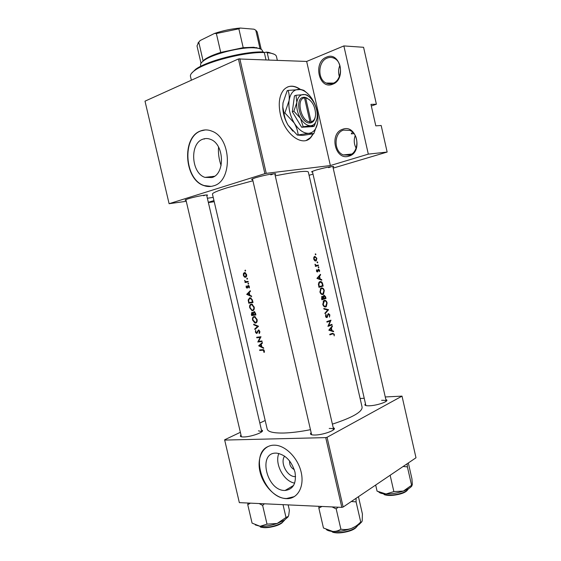<?xml version="1.0" encoding="UTF-8"?>
<svg xmlns="http://www.w3.org/2000/svg" width="561" height="561" viewBox="0 0 561 561"><rect width="100%" height="100%" fill="white"/><g stroke="black" fill="none" stroke-linecap="round" stroke-linejoin="round"><path stroke-width="0.84" d="M342.792 129.226C356.768 123.813 363.262 152.529 348.9 156.147C335.099 160.993 328.788 133.273 342.792 129.226M349.215 155.194C359.005 152.873 359.587 134.03 349.875 130.411L343.521 130.089C333.641 132.817 333.592 151.645 343.367 154.927L349.215 155.194M356.13 148.132C353.97 144.1 353.668 139.899 355.225 135.524M326.446 57.152C340.232 50.686 346.761 79.585 332.589 84.234C318.978 90.104 312.624 62.215 326.446 57.152M332.918 83.337C342.07 80.461 343.255 62.495 334.454 58.428C332.084 57.215 329.665 57.103 327.196 58.078C317.954 61.345 317.267 79.283 326.13 83.035C328.339 84.087 330.604 84.185 332.918 83.337M300.507 89.437C293.936 84.949 288.333 85.097 283.698 89.879C279.287 95.468 278.165 103.561 280.332 114.149C284.518 134.247 302.61 147.396 310.815 137.487L313.29 133.869M306.376 140.334L310.535 137.585L313.01 133.967M295.577 476.612L295.17 476.619C287.162 476.934 279.743 462.432 284.623 456.128M284.7 490.475L285.079 490.475C293.284 489.36 296.587 483.245 294.988 472.124C291.545 460.946 285.416 454.62 276.608 453.127L276.005 453.12C257.66 452.503 266.601 490.714 284.7 490.475M286.341 498.652L287.19 498.666C297.8 498.659 304.483 486.59 301.208 472.39C298.073 458.197 285.808 445.658 275.065 445.189L273.887 445.168C262.927 445.308 256.658 457.769 259.995 471.717C263.179 485.658 275.29 498.259 286.341 498.652M267.821 446.626C249.028 455.104 264.673 498.757 286.573 498.512L294.385 496.604M211.834 177.564C225.22 174.296 224.435 144.191 210.634 139.401C208.005 138.322 205.424 138.251 202.893 139.184C189.443 143.392 191.203 173.195 204.968 177.381L211.834 177.564M213.496 185.852C232.64 181.476 231.826 138.286 212.058 131.225C208.187 129.612 204.4 129.5 200.698 130.902C181.427 137.228 184.239 179.779 203.945 185.6C207.156 186.75 210.34 186.834 213.496 185.852M205.27 129.935L200.964 130.888C181.694 137.207 184.499 179.751 204.204 185.572L211.111 186.399M261.412 429.887L262.436 430.483C263.866 432.314 250.76 436.921 243.867 436.963C241.581 437.005 240.403 436.682 240.332 435.981L240.985 434.971M261.819 431.64L258.439 430.834M333.178 427.545L334.3 428.267C335.829 430.343 322.792 434.957 315.058 435.02C312.077 435.077 310.535 434.649 310.436 433.744L311.131 432.601M333.634 429.516L333.592 429.396C333.206 428.702 331.747 428.387 329.216 428.457M385.821 399.446L386.845 400.056C388.086 401.739 376.901 405.491 369.685 405.778C366.564 405.912 364.945 405.575 364.832 404.762L365.484 403.794M386.213 401.171L386.185 401.08C385.807 400.442 384.271 400.189 381.592 400.33M312.526 172.017C311.418 172.059 311.306 171.869 312.182 171.435L315.878 170.123C323.199 168.055 328.914 166.841 333.017 166.484C333.998 166.477 333.977 166.708 332.961 167.171M328.599 167.655L331.733 166.582M186.028 200.298C184.892 200.326 184.779 200.123 185.684 199.688L188.117 198.811C193.349 197.135 204.26 194.891 206.806 194.955C207.808 194.962 207.794 195.193 206.771 195.649M203.559 195.726L205.557 195.032M252.66 179.667C251.398 179.681 251.314 179.422 252.408 178.889L255.62 177.718C263.488 175.446 269.89 174.106 274.834 173.7C276.054 173.7 276.096 173.966 274.946 174.506M270.809 174.857L273.866 173.756M258.677 345.8L263.677 348.353L263.537 347.75L261.875 346.971L261.223 344.174L262.45 343.08L262.31 342.476L258.677 345.8L259.946 345.338M259.336 333.529L259.883 331.509L258.565 329.917L256.524 332.904L255.802 332.056L255.676 330.317L255.374 332.042L256.426 333.437L257.226 333.038L258.376 330.464L259.42 331.579L258.986 333.038L259.336 333.529M252.611 320.149L254.904 323.038L255.543 323.066C256.882 322.68 257.401 321.481 257.085 319.461L254.687 316.593L254.007 316.558C252.695 316.93 252.233 318.129 252.611 320.149L253.004 320.022M249.736 307.793L251.98 310.647L252.66 310.682C254 310.268 254.512 309.055 254.196 307.035L251.854 304.195L251.125 304.167C249.82 304.56 249.357 305.766 249.736 307.793L250.129 307.673M246.784 278.754L247.275 279.196L247.163 278.165L246.784 278.754L247.513 278.558M244.912 270.683L245.402 271.124L245.297 270.093L244.912 270.683L245.648 270.5M245.094 282.541L248.243 281.931L248.109 281.37L245.774 281.664L244.645 280.381L245.409 281.903L244.968 281.987L245.094 282.541L247.303 281.945L247.212 281.545M246.265 285.893L246.111 287.134L246.861 288.116L247.597 287.835L248.285 286.012L249.245 287.989L249.393 286.608L248.467 285.465L247.689 285.759L247.022 287.576L246.265 285.893M259.764 350.464L263.242 350.183L264.21 352.448L264.385 350.898L263.319 349.629L259.631 349.91L259.764 350.464L262.078 349.678M246.714 294.336L251.658 296.615L251.51 296.005L249.869 295.317L249.217 292.498L250.423 291.32L250.283 290.71L246.714 294.336L247.689 294.055M247.934 283.698L248.425 284.147L248.313 283.116L247.934 283.698L248.663 283.501M243.348 275.269L244.252 276.896L245.487 277.302C246.468 276.966 246.84 276.061 246.602 274.602L244.989 272.611L244.393 272.59L243.446 273.445L243.348 275.269L243.712 275.171M253.025 302.519L252.576 300.591L250.508 297.821L249.701 297.793L248.172 299.988L248.775 303.221L253.025 302.519M251.651 315.584L255.914 314.952L255.521 313.269L254.168 311.502L252.969 312.856L251.917 312.274L251.37 314.377L251.651 315.584L253.628 314.665M254.89 329.517L258.544 326.257L253.656 324.216L253.796 324.812L257.597 326.432L254.757 328.921L254.89 329.517M262.092 341.523L261.959 340.969L258.544 341.369L260.984 336.754L256.693 337.266L256.826 337.82L260.15 337.434L257.794 342.007L262.092 341.523M310.45 429.691C300.458 431.661 291.643 432.776 284.027 433.022C273.614 433.232 268.004 431.921 267.197 429.095L212.451 194.134C212.339 193.012 217.205 190.901 227.051 187.795L252.92 180.775M275.248 175.803C296.026 171.743 307.049 170.474 308.326 171.996L362.104 407.195C362.273 411.935 352.371 417.587 332.393 424.137M328.809 330.184L333.62 331.719L333.479 331.116L332.021 330.639L331.376 327.841L332.414 326.467L332.28 325.864L328.809 330.184M329.461 317.105L329.875 314.931L328.423 313.529L326.747 317L325.99 316.271L326.271 314.875L325.885 314.462L325.513 316.355L326.895 317.547L328.543 314.083L329.482 315.065L329.461 317.105M322.771 304.385C323.388 306.313 324.405 307.148 325.801 306.881L326.306 306.622L327.126 302.933C326.579 300.991 325.632 300.135 324.286 300.366L323.739 300.647L322.771 304.385M319.917 291.937C320.541 293.873 321.551 294.721 322.961 294.476L323.501 294.195L324.293 290.563C323.746 288.613 322.792 287.744 321.446 287.954L320.857 288.256L319.917 291.937M316.93 278.375L321.811 280.198L321.677 279.595L320.191 279.02L319.546 276.208L320.604 274.925L320.464 274.322L316.93 278.375M318.234 267.373L318.676 267.8L318.886 267.19L318.445 266.763L318.234 267.373M317.098 262.436L317.547 262.864L317.757 262.26L317.309 261.833L317.098 262.436M315.254 254.392L315.703 254.827L315.913 254.224L315.373 253.838L315.254 254.392L315.913 254.224M313.718 259.091L314.644 260.69L316.313 260.802L316.846 258.277L314.798 256.321L313.844 257.226L313.718 259.091L314.931 256.882L316.495 258.376L316.081 260.297L314.111 258.993M315.45 266.384L318.459 265.577L318.332 265.016L316.306 265.458L315.009 264.217L315.787 265.704L315.324 265.83L315.45 266.384M316.635 269.715L316.446 270.998L317.54 271.924L318.592 269.687L319.49 271.636L319.581 270.227L318.445 269.133L317.393 271.37L316.635 269.715M323.157 286.075L322.722 284.161C322.273 282.176 321.376 281.313 320.036 281.573L319.349 281.917L318.403 284.034L318.978 287.316L323.157 286.075L318.914 287.029M321.832 299.763L325.997 298.459L325.611 296.783L324.048 295.163L323.269 296.685L321.937 296.369L321.832 299.763M325.05 313.788L328.578 309.714L323.823 308.452L323.963 309.048L327.764 310.037L324.91 313.192L325.05 313.788M332.063 324.917L331.937 324.363L328.753 325.492L330.969 320.17L326.839 321.593L326.965 322.147L330.275 321.018L327.933 326.369L332.063 324.917L329.314 325.296M329.889 334.875L332.701 333.872L333.9 334.342L334.202 335.885L334.3 334.23L332.61 333.297L329.756 334.321L329.889 334.875M371.312 105.987L376.389 104.227L363.577 47.292L343.872 45.925L368.318 154.128L387.153 152.052L381.178 125.503L375.793 125.846L370.954 104.367L376.389 104.227M169.099 203.706L264.876 173.658L238.425 58.954L145.004 101.162L169.099 203.706L186.266 201.308M207.374 198.243L213.208 197.395M218.538 147.052C218.075 153.09 218.93 159.268 221.104 165.593M240.367 432.307L224.624 439.803L239.337 502.635L341.817 507.375L325.731 437.615L327.07 437.285L343.143 507.032L415.996 457.776L402.013 396.129L385.26 396.957M327.07 437.285L402.013 396.129M360.12 398.513L364.222 398.261M259.813 423.05L265.192 420.484M224.638 440.076L325.731 437.615M343.143 507.032L341.817 507.375M311.565 434.452L252.478 178.861M238.425 58.954L306.664 61.444L343.872 45.925M239.799 58.66L266.237 173.356L330.366 165.551L306.664 61.444M309.076 175.284L313.003 174.113M333.178 168.111L387.153 152.052M213.958 200.593L208.32 202.29M208.383 202.577L214.211 201.701M368.318 154.128L330.366 165.551M266.237 173.356L264.876 173.658M204.239 139.093L204.779 138.672L204.239 139.093M278.866 453.449C274.336 463.638 283.733 481.429 294.693 483.112M289.623 460.918C289.329 464.866 290.886 467.783 294.308 469.662M300.03 89.402C295.675 86.387 291.573 85.56 287.709 86.913M352.525 132.108L351.242 133.855L353.991 133.651M339.377 76.577C338.178 72.818 338.339 69.08 339.868 65.378M316.488 258.355L316.846 258.277M313.908 257.092L314.931 256.882M314.651 260.697L315.752 260.465M317.091 262.394L317.757 262.26M315.577 265.76L315.661 266.138L318.459 265.577M314.987 264.519L315.415 264.434M315.037 264.813L315.429 264.736M315.619 265.598L316.306 265.458M318.22 267.324L318.886 267.19M316.488 270.114L316.986 270.016M316.446 270.97L316.839 270.893M316.656 271.517L317.393 271.37M319.223 270.297L319.581 270.227M317.912 269.82L318.592 269.687M317.863 270.009L318.346 269.918M317.743 270.774L318.192 270.69M316.916 271.79L317.961 271.587M319.854 275.072L320.604 274.925M318.753 276.356L319.546 276.208M319.174 279.21L320.191 279.02M320.71 279.771L321.677 279.595M317.807 278.179L319.188 276.622L319.7 278.838L316.958 278.34M318.389 276.776L319.188 276.622M318.669 279.034L319.7 278.838M322.638 285.64L319.307 286.629L318.893 284.238L319.651 282.386L320.163 282.127L321.965 283.193L322.638 285.64M318.837 286.713L319.307 286.629M318.403 284.329L318.893 284.238M318.921 282.358L320.163 282.127M322.526 294.553L322.961 294.476M319.896 291.86L320.373 291.776L321.116 288.74L320.317 288.887M323.886 290.633L324.293 290.563M321.116 288.74L321.572 288.515C322.68 288.354 323.459 289.083 323.9 290.71L322.827 293.922C321.691 294.097 320.871 293.382 320.373 291.776M320.408 288.719L321.572 288.515M323.143 298.768L325.997 298.459M323.178 298.929L321.748 299.399M322.61 296.79L323.269 296.685M325.198 296.853L325.611 296.783M322.161 299.069L322.33 296.797L323.55 298.641L321.691 299.146M321.523 298.389L321.993 298.312M321.523 296.937L322.33 296.797M323.978 298.508L323.676 296.958L324.174 295.717L325.471 298.031L323.536 298.578M323.01 297.071L323.676 296.958M323.388 295.85L324.174 295.717M325.282 306.965L325.801 306.881M326.719 303.003L327.126 302.933M323.22 304.216L324.419 300.927C325.52 300.745 326.299 301.467 326.74 303.087L325.675 306.327C324.538 306.523 323.718 305.815 323.22 304.216L322.75 304.293M323.283 301.11L324.419 300.927M327.505 309.96L328.592 309.791M327.315 309.91L328.578 309.714M329.468 314.987L329.875 314.931M327.813 314.195L328.543 314.083M327.687 314.518L328.199 314.44M325.927 317.217L327.47 316.986M325.632 314.973L326.271 314.875M325.513 316.341L325.99 316.271M325.857 317.133L326.607 317.021M328.241 325.562L328.753 325.492L328.171 325.703M326.853 321.649L330.275 321.018M330.366 320.387L331.004 320.296M331.761 326.558L332.414 326.467M330.688 327.933L331.376 327.841M330.738 330.808L332.021 330.639M332.259 331.278L333.479 331.116M329.679 329.938L331.032 328.276L331.537 330.492L328.942 330.036M330.331 328.374L331.032 328.276M330.233 330.66L331.537 330.492M333.886 334.279L334.3 334.23M264.378 351.936L263.782 352.161M264.434 351.151L263.943 351.333M264.35 350.758L263.915 350.92M247.576 294.174L246.728 294.42M247.499 294.252L248.846 292.877L249.357 295.093L247.499 294.252M249.273 292.751L248.846 292.877M249.792 294.967L249.357 295.093M246.475 287.029L246.111 287.134M247.773 287.372L247.022 287.576M247.801 287.225L247.268 287.372M248.6 285.507L247.689 285.759M249.414 287.527L248.86 287.681M249.386 286.601L248.993 286.713M249 285.808L248.285 286.012M248.2 281.762L247.303 281.945M246.118 281.706L245.409 281.903M245.031 280.788L244.659 280.886M244.912 276.72L243.719 275.199L244.526 273.151L246.195 274.687L245.36 276.741L244.252 276.896M244.337 273.214L243.446 273.445M245.543 272.891L244.526 273.151M246.595 274.588L246.195 274.687M246.468 276.454L245.36 276.741M252.962 302.232L248.775 303.221M248.635 299.847L248.172 299.988M252.436 302.042L249.056 302.603L248.628 300.247L249.827 298.347L251.742 299.567L252.436 302.042L252.885 301.902M250.984 298.01L249.827 298.347M252.219 299.427L251.742 299.567M253.13 310.535L252.66 310.682M251.889 304.763L252.148 304.293M250.136 307.709C249.834 306.061 250.206 305.065 251.251 304.721L251.826 304.742L253.74 307.133C254.014 308.774 253.607 309.77 252.527 310.121L251.973 310.093L250.136 307.709M252.345 304.385L251.251 304.721M254.189 306.993L253.74 307.133M255.83 314.588L253.691 314.931M253.404 312.715L252.969 312.856M251.931 314.973L252.24 312.835L253.256 314.784L251.931 314.973M252.766 312.603L252.05 312.828M253.586 314.272L253.172 314.405M253.677 314.651L253.256 314.784M253.691 314.714L253.39 313.178L254.126 312.056L255.318 314.469L253.691 314.714M254.715 311.797L253.923 312.049M255.585 313.529L255.136 313.676M255.767 314.321L255.318 314.469M256.104 322.884L255.543 323.066M254.729 317.154L254.975 316.685M253.011 320.072C252.709 318.431 253.081 317.449 254.133 317.119L254.673 317.14L256.622 319.553C256.896 321.194 256.489 322.182 255.409 322.512L253.011 320.072M255.185 316.776L254.133 317.119M257.071 319.412L256.622 319.553M256.047 328.487L254.757 328.921M258.341 326.179L257.597 326.432M254.47 324.581L253.796 324.812M259.841 332.743L258.986 333.038M259.862 331.425L259.42 331.579M259.119 330.212L258.376 330.464M255.774 331.909L255.374 332.042M257.394 332.603L256.686 332.848M257.492 332.252L256.966 332.435M257.73 331.362L257.197 331.551M261.966 340.997L257.794 342.007M259.533 341.256L257.772 341.894M260.83 337.196L260.15 337.434M260.991 336.81L256.826 337.82M259.792 345.478L258.698 345.885M259.484 345.772L260.844 344.517L261.356 346.726L259.484 345.772M261.272 344.356L260.844 344.517M261.784 346.565L261.356 346.726M265.97 59.754L264.322 52.573C245.36 51.703 206.63 61.626 195.046 70.237C191.617 72.628 190.088 74.683 190.467 76.387L191.364 80.216M191.448 73.4L195.635 69.276C207.002 60.819 244.869 51.107 263.467 51.97L264.322 52.573M277.309 60.223L276.468 56.521C276.061 54.824 273.789 53.646 269.652 53L267.218 52.72L268.859 59.873M267.218 52.72L266.328 52.124L268.705 52.39L274.273 54.27M266.328 52.124L264.329 52.594M403.135 466.479L407.405 466.892L407.104 463.793M375.674 485.041L377.062 491.113L377.581 491.394M390.14 475.258L393.864 491.604L385.996 493.982L377.062 491.113M407.405 466.892L411.585 485.286L403.366 491.071L393.864 491.604M408.331 462.965L411.928 478.792L412.349 484.599L411.585 485.286M378.724 491.969C379.853 493.168 382.279 493.841 385.996 493.982C391.648 494.066 397.433 493.098 403.366 491.071C408.071 489.332 410.975 487.502 412.062 485.581M283.017 504.655L286.005 517.487L277.176 523.469L284.567 520.012L288.038 516.905M259.112 503.547L262.639 505.412L264.392 503.792M262.639 505.412L267.022 524.149L260.115 526.288L252.085 523.125L247.759 504.697L250.409 503.147M255.283 524.914L260.115 526.288C265.185 526.541 270.872 525.601 277.176 523.469L267.022 524.149M288.151 504.893L289.371 510.145L288.782 514.949L288.319 516.393L286.005 517.487M247.99 503.035L247.759 504.697M351.319 501.506L356.095 501.892L360.709 521.947C358.058 524.858 354.987 527.017 351.495 528.427L358.97 524.668L361.726 521.898M332.126 506.927L336.207 508.953L338.031 507.2M336.207 508.953L340.878 529.184C338.507 530.797 335.801 531.555 332.75 531.449L323.459 527.999L318.858 508.119L321.986 506.457M326.362 529.577C327.624 530.594 329.756 531.225 332.75 531.449C338.627 531.751 344.882 530.748 351.495 528.427C347.988 529.591 344.447 529.843 340.878 529.184M356.095 501.892L356.06 498.301M358.437 496.688L362.399 513.918L362.21 520.713C361.894 522.032 361.389 522.438 360.709 521.947M318.914 506.317L318.858 508.119M201.434 62.72L204.52 59.564C208.096 57.089 213.503 54.712 220.732 52.425L243.201 47.678L253.656 47.264L260.009 48.632L255.781 30.21L254.007 29.2L240.29 28.05L238.86 28.814L216.364 33.527L214.456 33.464C223.145 30.553 231.756 28.744 240.29 28.05M262.716 51.956L262.471 50.883C262.148 49.578 260.458 48.667 257.394 48.155L254.512 47.86C241.181 46.787 212.612 53.954 203.938 60.511C201.413 62.313 200.291 63.87 200.572 65.181L200.824 66.254M197.942 43.092L200.2 40.504L198.769 42.194L203.061 60.707L204.127 60.209M243.201 47.678L238.86 28.814M220.732 52.425L216.364 33.527M200.2 40.504L214.456 33.464M198.769 42.194L197.002 45.897L201.034 63.267M261.216 49.361L257.226 31.984L255.781 30.21M311.11 121.744L305.675 97.916L304.742 97.235L303.613 97.284C294.034 97.803 299.819 123.104 309.476 122.978L310.612 122.95L311.11 121.744C313.88 121.043 315.373 118.525 315.605 114.206C315.114 106.106 312.105 100.742 306.594 98.098L305.675 97.916M310.605 122.922C313.108 122.361 314.679 120.299 315.31 116.723M309.406 99.634L304.749 97.263M309.041 96.674L307.232 95.146L305.191 94.55L296.012 95.258L296.839 102.481L293.88 111.19L292.33 111.765L301.643 127.263L312.736 126.611L314.286 126.078L316.93 118.771M296.012 95.258L294.462 95.854L292.33 111.765M293.88 111.19L300.451 118.308L303.199 126.716L301.643 127.263M303.199 126.716L310.675 125.734L314.286 126.078M307.211 98.315L306.993 97.944M312.835 100.167C309.497 94.599 305.654 91.127 301.313 89.753L298.662 89.367C293.501 89.641 290.31 93.378 289.083 100.587C288.284 108.147 289.988 115.608 294.209 122.978C298.676 129.97 303.508 133.42 308.697 133.336C313.711 132.677 316.727 128.82 317.757 121.765L317.933 119.43C318.031 112.782 316.334 106.366 312.835 100.167M284.048 113.224L282.793 106.997L282.989 102.929L287.155 90.742L287.989 90.412C289.153 93.238 289.518 96.625 289.083 100.587L284.883 112.915L284.048 113.224C284.511 117.326 285.858 121.309 288.081 125.166L297.302 135.075L308.697 133.336L313.788 133.7L302.596 135.418L297.302 135.075M284.883 112.915L294.209 122.978C296.425 126.87 297.737 130.811 298.136 134.787M313.788 133.7L317.477 123.532M306.362 92.453L303.908 90.377L300.962 89.487L287.989 90.412M292.863 131.155L288.081 125.166C284.771 119.556 282.989 113.603 282.751 107.291L282.793 106.997M282.989 102.929L282.751 107.291M313.606 102.13C311.236 98.175 308.515 95.714 305.45 94.746L303.543 94.479C299.911 94.704 297.674 97.376 296.839 102.481C296.285 107.817 297.491 113.091 300.451 118.308C303.592 123.273 307 125.748 310.675 125.734C314.23 125.313 316.383 122.593 317.126 117.565L317.253 115.846C317.309 111.106 316.095 106.534 313.606 102.13M303.613 97.284L304.539 97.937L309.981 121.8L309.476 122.978M304.539 97.937C295.724 98.498 301.054 121.828 309.981 121.8M303.964 97.53L304.742 97.235M322.302 284.231L322.722 284.161M318.739 286.271L319.209 286.187M323.452 298.214L323.893 298.136M327.351 315.85L327.806 315.78M330.078 334.209L332.701 333.872M263.684 349.769L262.562 350.19M247.913 286.531L247.443 286.664M248.888 301.853L248.488 301.972M252.716 301.194L252.268 301.327M251.77 314.251L251.37 314.377M383.752 493.82C386.354 496.702 401.683 494.599 406.76 490.616L408.464 488.771M406.43 491.106C401.669 494.837 387.385 496.906 384.516 494.318M260.066 526.281C262.632 528.834 276.005 526.646 281.874 522.684L284.708 519.921M281.601 523.168C276.075 526.891 263.565 529.023 260.816 526.73M331.796 531.365C335.401 534.212 350.162 531.87 355.765 527.529L357.862 525.412M355.436 528.048C350.029 532.235 335.801 534.472 332.393 531.702M293.669 485.384L285.079 490.475M261.798 431.535L262.436 430.483M333.606 429.382L334.3 428.267M386.192 401.073L386.845 400.056M365.877 405.512L312.372 171.343M365.856 405.414L364.832 404.762M311.551 434.438L310.436 433.744M241.377 436.612L240.332 435.981M214.477 176.266L204.968 177.381M351.635 154.044L343.367 154.927M333.472 83.098L326.13 83.035M316.313 260.802L315.254 261.019M314.574 257.057L313.851 257.211M318.473 269.75L317.898 269.862M317.771 271.805L317.168 271.924M319.651 282.386L318.802 282.541M323.501 294.195L321.93 294.469M322.161 296.881L321.502 296.993M324.006 295.801L323.367 295.913M326.306 306.622L324.721 306.867M323.992 301.138L323.171 301.278M328.43 314.146L327.792 314.244M327.105 317.449L326.404 317.547M263.242 350.183L263.887 349.938M248.446 286.012L249.035 285.851M246.861 288.116L247.527 287.933M244.912 277.281L246.118 276.959M244.975 273.165L245.676 272.99M250.451 298.368L251.209 298.143M251.98 310.647L253.656 310.121M251.826 304.742L252.569 304.518M252.24 312.835L252.815 312.652M254.126 312.056L254.778 311.846M254.904 323.038L256.58 322.484M254.673 317.14L255.402 316.902M258.551 330.471L259.175 330.261M256.426 333.437L257.113 333.199M268.705 52.39L269.652 53M195.635 69.276L195.046 70.237M333.669 429.677L274.764 173.7M408.366 488.968L406.739 490.91M406.48 491.099C400.701 495.994 383.1 496.31 383.78 493.827M206.609 194.962L261.833 431.711M185.866 199.611L241.412 436.795M260.22 526.393C258.684 528.167 274.14 528.476 281.636 523.168M284.63 520.096L281.846 523.034M332.813 166.491L386.227 401.234M331.775 531.365C332.778 534.135 349.65 533.02 355.485 528.048M357.883 525.398L355.744 527.852M256.461 47.559L257.394 48.155M204.52 59.564L203.938 60.511M306.594 98.098L305.787 97.467M301.313 89.753L300.962 89.487"/></g></svg>
